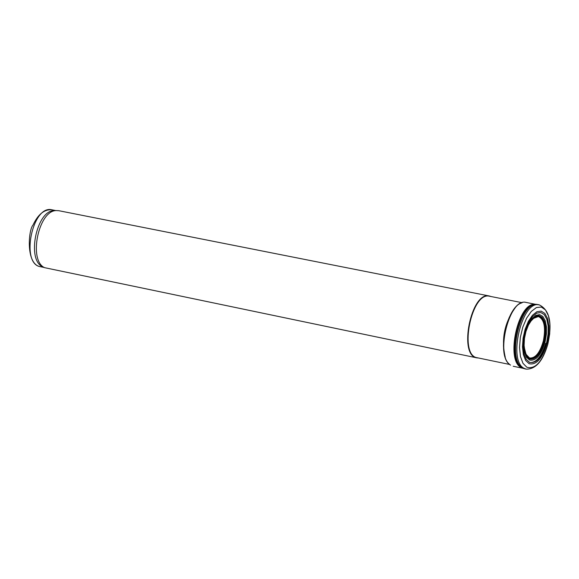 <?xml version="1.0" encoding="UTF-8"?>
<svg xmlns="http://www.w3.org/2000/svg" width="579" height="579" viewBox="0 0 579 579"><rect width="100%" height="100%" fill="white"/><g stroke="black" fill="none" stroke-linecap="round" stroke-linejoin="round"><path stroke-width="0.87" d="M490.97 296.52L489.4 296.007C471.205 290.759 458.047 355.593 476.843 357.858L478.493 358.003M489.4 296.007L58.783 210.698L56.235 210.568C38.395 210.597 28.226 260.695 44.641 267.679L476.843 357.858M55.816 210.611L54.021 210.59C36.463 210.626 26.46 259.92 42.622 266.789L44.279 267.476M529.481 362.447C536.082 363.142 541.495 356.751 545.722 343.275M515.288 307.695C504.447 322.669 501.096 339.171 505.243 357.192M522.207 302.708L489.66 296.26C471.581 291.049 458.503 355.477 477.19 357.728L509.672 364.473M509.274 364.061C496.796 354.435 506.437 306.935 521.679 302.94M528.83 324.334L530.581 321.468L534.439 317.531L538.304 316.387L540.069 316.937L541.633 318.204L542.95 320.151L544.651 325.767L544.933 333.005L543.761 340.85C540.214 353.197 535.488 358.937 529.575 358.068L527.874 356.982L526.007 354.37L524.198 347.147M529.517 362.345L526.26 359.364L524.067 353.935L523.184 346.655L523.72 338.346L525.609 329.958L528.641 322.431L532.477 316.626L536.668 313.188L540.75 312.501L544.267 314.621L546.822 319.297L548.147 326.013L548.081 334.011L546.656 342.406C542.241 357.113 536.53 363.757 529.517 362.345M529.076 363.706L525.66 360.485L523.373 354.688L522.475 346.959L523.076 338.165L525.11 329.306L528.345 321.396L532.405 315.316L536.842 311.755L541.148 311.104L544.839 313.413L547.51 318.421L548.87 325.564L548.769 334.032L547.22 342.898C542.509 358.394 536.458 365.327 529.076 363.706M523.51 368.483L521.136 367.52C505.337 360.276 518.039 302.354 534.982 304.315L536.516 304.416M55.772 210.568L51.98 209.815C32.359 204.43 20.265 264.024 40.429 266.709L44.221 267.491M504.215 353.125C502.196 338.107 505.04 324.081 512.755 311.039M529.329 357.829L527.686 356.794M535.799 316.8L538.361 316.561C544.209 319.217 545.888 327.28 543.391 340.763C540.106 352.408 535.626 358.155 529.951 358.017L529.416 357.865M529.604 358.169L526.825 355.832L524.914 351.417L524.096 345.417L524.458 338.512L525.956 331.47L528.432 325.101L531.602 320.122L535.105 317.082L538.542 316.322L541.531 317.929L543.746 321.7L544.933 327.215L544.969 333.851L543.855 340.886C540.287 353.284 535.539 359.045 529.604 358.169M529.647 359.002L526.774 356.534L524.806 351.923L523.973 345.677L524.364 338.498L525.942 331.195L528.533 324.595L531.826 319.456L535.459 316.337L539.027 315.591L542.118 317.285L544.405 321.236L545.621 326.983L545.635 333.888L544.455 341.19C540.728 354.037 535.792 359.979 529.647 359.002M529.64 360.058L526.644 357.431L524.61 352.568L523.756 345.996L524.198 338.462L525.87 330.819L528.598 323.929L532.058 318.573L535.872 315.352L539.599 314.621L542.827 316.452L545.194 320.628L546.446 326.686L546.438 333.931L545.179 341.574C541.242 355.007 536.06 361.166 529.64 360.058M526.839 367.245L522.989 363.337L520.456 356.498L519.537 347.494L520.347 337.347L522.786 327.207L526.586 318.226L531.312 311.415L536.415 307.55L541.329 307.044L545.505 309.931L548.472 315.881L549.92 324.218L549.688 334.011L547.806 344.179C542.226 361.832 535.242 369.525 526.839 367.245M547.763 344.418C542.849 361.108 535.669 369.344 526.21 369.127L524.227 368.382C507.522 361.043 522.041 299.734 539.252 304.872L534.982 304.315M522.063 367.983L524.929 368.859L522.873 368.07C506.249 360.579 520.796 299.473 537.963 304.619M522.844 368.251L521.954 367.81C506.068 360.63 518.791 302.412 535.807 304.373M510.548 365.117C494.669 356.273 509.404 297.244 526.166 302.448C509.086 297.288 494.43 356.085 510.461 365.081L510.548 365.117M42.622 266.789L44.641 267.679M54.021 210.59L56.235 210.568M51.98 209.815C44.424 209.157 38.105 214.223 33.025 225.021C28.277 230.131 25.722 264.596 40.429 266.709M503.484 346.322L503.6 340.039L504.801 331.333L507.088 322.85L509.426 317.017M538.361 316.561L533.136 318.537M525.906 354.16L529.358 357.844M547.814 344.208C552.504 323.068 549.645 309.96 539.252 304.872M535.886 304.373L526.166 302.448M529.394 357.851L529.951 358.017M524.929 368.859L526.21 369.127M513.218 366.261L522.917 368.28"/></g></svg>
